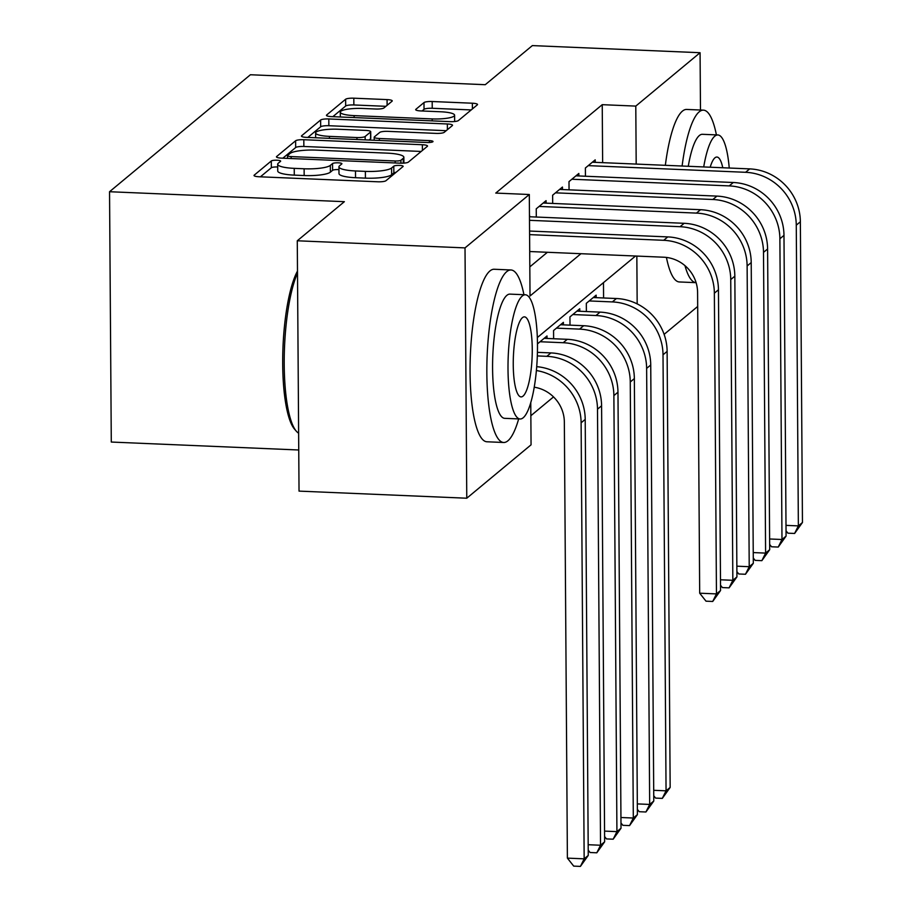 <?xml version="1.0" encoding="UTF-8"?>
<svg xmlns="http://www.w3.org/2000/svg" width="912" height="912" viewBox="0 0 912 912"><rect width="100%" height="100%" fill="white"/><g stroke="black" fill="none" stroke-linecap="round" stroke-linejoin="round"><path stroke-width="1.37" d="M277.031 160.227A4.742 0.958 -0.4 0 0 271.297 160.968L254.22 175.15A6.783 1.368 -0.4 0 0 254.026 175.48A6.783 1.368 -0.4 0 0 259.19 176.768L377.739 181.784A6.783 1.368 -0.4 0 0 385.936 180.736L403.013 166.543A4.742 0.958 -0.4 0 0 403.15 166.315A4.742 0.958 -0.4 0 0 399.536 165.414A4.742 0.958 -0.4 0 0 393.79 166.155L391.59 167.99A21.694 4.366 -0.4 0 1 365.37 171.376L355.486 170.954A21.694 4.366 -0.4 0 1 338.933 166.828A21.694 4.366 -0.4 0 1 339.56 165.79L341.772 163.955A4.742 0.958 -0.4 0 0 341.897 163.727A4.742 0.958 -0.4 0 0 338.284 162.826A4.742 0.958 -0.4 0 0 332.549 163.556L330.338 165.391A21.694 4.366 -0.4 0 1 304.118 168.777L294.234 168.355A21.694 4.366 -0.4 0 1 277.693 164.24A21.694 4.366 -0.4 0 1 278.308 163.191L280.52 161.356A4.742 0.958 -0.4 0 0 280.657 161.128A4.742 0.958 -0.4 0 0 277.031 160.227M277.704 167.021A4.742 0.958 -0.4 0 0 277.077 166.987A4.742 0.958 -0.4 0 0 271.343 167.728L260.41 176.814M396.082 172.311A4.742 0.958 -0.4 0 0 393.847 172.927L391.636 174.762L391.59 167.99M338.956 169.621A4.742 0.958 -0.4 0 0 338.329 169.586A4.742 0.958 -0.4 0 0 332.595 170.327L330.383 172.163L330.338 165.391M392.046 101.221A6.783 1.368 -0.4 0 0 392.24 100.89A6.783 1.368 -0.4 0 0 387.076 99.602L353.81 98.188A6.783 1.368 -0.4 0 0 345.625 99.248L326.644 115.003A6.783 1.368 -0.4 0 0 326.45 115.334A6.783 1.368 -0.4 0 0 331.626 116.622L450.175 121.638A6.783 1.368 -0.4 0 0 458.371 120.589L477.341 104.834A6.783 1.368 -0.4 0 0 477.535 104.504A6.783 1.368 -0.4 0 0 472.359 103.216L432.185 101.517A6.783 1.368 -0.4 0 0 423.989 102.566L415.872 109.315A6.783 1.368 -0.4 0 0 415.678 109.645A6.783 1.368 -0.4 0 0 420.854 110.933L440.77 111.777A18.137 3.648 -0.4 0 1 454.609 115.22A18.137 3.648 -0.4 0 1 432.174 118.913L354.13 115.607A18.137 3.648 -0.4 0 1 340.29 112.165A18.137 3.648 -0.4 0 1 362.737 108.46L375.733 109.018A6.783 1.368 -0.4 0 0 383.929 107.958L392.046 101.221M530.761 402.568L531.058 444.828L466.773 498.214L299.033 491.112L297.278 240.779L344.371 201.677L109.543 191.725L250.412 74.75L485.252 84.702L532.346 45.6L700.074 52.714L700.484 110.021M297.278 240.779L465.017 247.893L529.313 194.507L530.02 295.99L580.944 253.707M602.638 162.667L602.239 104.675L495.763 193.082L529.313 194.507M602.239 104.675L635.789 106.1L700.074 52.714M303.81 139.718A6.783 1.368 -0.4 0 0 295.613 140.767L276.644 156.522A6.783 1.368 -0.4 0 0 276.45 156.853A6.783 1.368 -0.4 0 0 281.626 158.141L400.163 163.168A6.783 1.368 -0.4 0 0 408.359 162.108L427.329 146.353A6.783 1.368 -0.4 0 0 427.523 146.023A6.783 1.368 -0.4 0 0 422.359 144.734L303.81 139.718L303.856 146.479A6.783 1.368 -0.4 0 0 295.67 147.539L282.834 158.186M301.644 135.763L320.625 120.008A6.783 1.368 -0.4 0 1 328.81 118.959L447.359 123.975A6.783 1.368 -0.4 0 1 452.534 125.263A6.783 1.368 -0.4 0 1 452.341 125.594L444.212 132.331A6.783 1.368 -0.4 0 1 436.027 133.391L387.942 131.351A6.783 1.368 -0.4 0 0 379.757 132.411L374.365 136.88A6.783 1.368 -0.4 0 0 374.171 137.21A6.783 1.368 -0.4 0 0 379.346 138.499L429.392 140.619A4.742 0.958 -0.4 0 1 433.018 141.52A4.742 0.958 -0.4 0 1 427.147 142.489L306.626 137.381A6.783 1.368 -0.4 0 1 301.45 136.093A6.783 1.368 -0.4 0 1 301.644 135.763L301.655 136.412M529.701 216.76L529.45 214.445M546.083 203.159L546.071 200.651L536.245 208.814L536.302 217.033M562.465 189.548L562.453 187.051L552.626 195.214L552.683 203.433M578.846 175.948L578.835 173.451L568.997 181.613L569.054 189.833M529.815 266.885L547.394 252.282M585.436 176.233L585.379 168.002L595.205 159.851L595.228 162.347M530.864 415.724L553.516 396.914M603.584 297.973L603.482 282.629M547.029 338.466L547.018 335.958L537.487 343.87M553.618 338.74L553.561 330.52L563.399 322.358L563.411 324.866M570 325.139L569.943 316.92L579.77 308.758L579.793 311.266M586.382 311.539L586.325 303.32L596.152 295.157L596.174 297.654M109.543 191.725L111.287 442.046L298.748 449.992M466.773 498.214L465.017 247.893M697.68 306.478L664.118 334.351M635.527 256.021L537.339 337.554M637.169 303.89L636.838 256.078M636.188 164.08L635.789 106.1M277.693 164.24L277.738 171A21.694 4.366 -0.4 0 0 294.28 175.127L294.234 168.355M330.383 172.163A21.694 4.366 -0.4 0 1 304.163 175.537L294.28 175.127M338.933 166.828L338.99 173.599A21.694 4.366 -0.4 0 0 355.532 177.715L355.486 170.954M391.636 174.762A21.694 4.366 -0.4 0 1 365.416 178.136L355.532 177.715M421.196 151.449L303.856 146.479M287.633 155.45A4.742 0.958 -0.4 0 0 287.497 155.678A4.742 0.958 -0.4 0 0 291.122 156.579L395.17 160.991A4.742 0.958 -0.4 0 0 400.915 160.25L403.241 158.312A21.694 4.366 -0.4 0 0 403.856 157.263A21.694 4.366 -0.4 0 0 387.315 153.148L316.19 150.127A21.694 4.366 -0.4 0 0 289.97 153.512L287.633 155.45M307.834 137.427L320.671 126.779L320.625 120.008M446.196 130.69L328.856 125.719A6.783 1.368 -0.4 0 0 320.671 126.779M338.056 129.242A18.137 3.648 -0.4 0 0 315.62 132.935A18.137 3.648 -0.4 0 0 329.46 136.378L356.957 137.552A6.783 1.368 -0.4 0 0 365.142 136.492L370.534 132.023A6.783 1.368 -0.4 0 0 370.728 131.693A6.783 1.368 -0.4 0 0 365.552 130.405L338.056 129.242M370.728 131.693L370.774 138.453A6.783 1.368 -0.4 0 1 370.58 138.784L369.086 140.026M471.196 109.93L432.231 108.277A6.783 1.368 -0.4 0 0 424.034 109.337L422.062 110.979M385.913 106.316L353.867 104.96A6.783 1.368 -0.4 0 0 345.671 106.02L332.834 116.668M534.227 387.201A34.531 32.855 50.3 0 1 564.346 422.085L567.389 858.124L584.159 858.842L581.115 422.803A51.802 49.282 -129.7 0 0 536.381 370.534M580.42 866.4L584.159 858.842L588.251 855.433L580.42 866.4L573.705 866.115L567.389 858.124M588.251 855.433L585.208 419.406A51.802 49.282 -129.7 0 0 536.712 366.67M529.712 251.53L663.799 257.218A34.531 32.855 50.3 0 1 697.589 292.467L699.686 593.199L716.456 593.906L714.358 293.185A51.802 49.282 -129.7 0 0 663.685 240.301L529.598 234.623M720.56 590.509L712.717 601.464L716.456 593.906L720.56 590.509L718.451 289.777A51.802 49.282 -129.7 0 0 667.778 236.903L529.564 231.044M712.717 601.464L706.013 601.179L699.686 593.199M297.506 273.11A86.332 20.178 92.4 0 0 284.213 359.465A86.332 20.178 92.4 0 0 296.297 431.159L294.485 429.073A84.257 19.688 -87.6 0 1 282.754 355.087A84.257 19.688 -87.6 0 1 297.494 271.092M296.297 431.159A86.332 20.178 92.4 0 0 298.623 433.166M523.933 294.713A86.332 20.178 92.4 0 0 510.971 269.975A86.332 20.178 92.4 0 0 506.73 271.662A86.332 20.178 92.4 0 0 486.894 364.344A86.332 20.178 92.4 0 0 503.663 442.491A86.332 20.178 92.4 0 0 507.904 440.792A86.332 20.178 92.4 0 0 518.677 418.927M510.971 269.975L494.201 269.257A86.332 20.178 92.4 0 0 489.949 270.944A86.332 20.178 92.4 0 0 470.113 363.637A86.332 20.178 92.4 0 0 486.883 441.773L503.663 442.491M520.114 418.984L504.689 418.334A62.164 14.524 -87.6 0 1 492.617 362.075A62.164 14.524 -87.6 0 1 506.89 295.34A62.164 14.524 -87.6 0 1 509.956 294.12L525.38 294.781A62.164 14.524 92.4 0 0 522.325 295.99A62.164 14.524 92.4 0 0 508.041 362.725A62.164 14.524 92.4 0 0 520.114 418.984A62.164 14.524 92.4 0 0 523.18 417.776A62.164 14.524 92.4 0 0 537.453 351.04A62.164 14.524 92.4 0 0 525.38 294.781M523.021 396.127A40.06 9.359 92.4 0 0 532.232 353.115A40.06 9.359 92.4 0 0 524.446 316.863A40.06 9.359 92.4 0 0 522.473 317.638A40.06 9.359 92.4 0 0 513.274 360.65A40.06 9.359 92.4 0 0 521.048 396.902A40.06 9.359 92.4 0 0 523.021 396.127M716.41 134.896A86.332 20.178 92.4 0 0 703.448 110.147A86.332 20.178 92.4 0 0 699.196 111.834A86.332 20.178 92.4 0 0 682.108 166.03M684.969 265.654A86.332 20.178 92.4 0 0 696.095 282.663L679.36 281.956A86.332 20.178 92.4 0 1 666.433 257.435M703.448 110.147L686.668 109.44A86.332 20.178 92.4 0 0 682.427 111.127A86.332 20.178 92.4 0 0 665.338 165.323M688.275 166.292A62.164 14.524 -87.6 0 1 699.367 135.523A62.164 14.524 -87.6 0 1 702.422 134.303L717.847 134.953A62.164 14.524 92.4 0 0 714.791 136.173A62.164 14.524 92.4 0 0 703.711 166.953M722.771 167.751A40.06 9.359 92.4 0 0 716.912 157.035A40.06 9.359 92.4 0 0 714.94 157.822A40.06 9.359 92.4 0 0 710.174 167.227M729.235 168.025A62.164 14.524 92.4 0 0 717.847 134.953M588.183 844.717L600.541 845.242L604.633 841.833L601.589 405.794A51.802 49.282 -129.7 0 0 550.916 352.921L537.43 352.351M604.633 841.833L596.801 852.8L600.541 845.242L597.497 409.203A51.802 49.282 -129.7 0 0 546.824 356.33L537.328 355.919M596.801 852.8L590.087 852.515L588.217 850.155M604.565 831.106L616.922 831.63L621.015 828.233L617.971 392.194A51.802 49.282 -129.7 0 0 567.298 339.321L544.145 338.341M621.015 828.233L613.172 839.2L616.922 831.63L613.879 395.603A51.802 49.282 -129.7 0 0 563.194 342.718L540.052 341.738M613.172 839.2L606.469 838.915L604.599 836.543M620.935 817.505L633.304 818.03L637.397 814.633L634.353 378.594A51.802 49.282 -129.7 0 0 583.68 325.721L560.527 324.74M637.397 814.633L629.554 825.599L633.304 818.03L630.26 381.991A51.802 49.282 -129.7 0 0 579.576 329.118L556.434 328.138M629.554 825.599L622.85 825.314L620.981 822.943M637.317 803.905L649.675 804.43L653.779 801.032L650.735 364.994A51.802 49.282 -129.7 0 0 600.05 312.121L576.908 311.14M653.779 801.032L645.935 811.988L649.675 804.43L646.631 368.391A51.802 49.282 -129.7 0 0 595.958 315.518L572.816 314.537M645.935 811.988L639.232 811.714L637.363 809.343M720.48 579.781L732.838 580.306L730.74 279.574A51.802 49.282 -129.7 0 0 680.067 226.7L529.496 220.316M736.93 576.908L729.098 587.864L732.838 580.306L736.93 576.908L734.833 276.176A51.802 49.282 -129.7 0 0 684.16 223.303L529.473 216.748M729.098 587.864L722.384 587.579L720.514 585.219M736.862 566.181L749.219 566.705L747.122 265.973A51.802 49.282 -129.7 0 0 696.449 213.1L539.106 206.431M753.312 563.308L745.48 574.264L749.219 566.705L753.312 563.308L751.214 262.576A51.802 49.282 -129.7 0 0 700.541 209.703L543.199 203.034M745.48 574.264L738.766 573.979L736.896 571.619M753.244 552.581L765.601 553.105L763.504 252.373A51.802 49.282 -129.7 0 0 712.831 199.5L555.488 192.831M769.694 549.697L761.862 560.663L765.601 553.105L769.694 549.697L767.596 248.976A51.802 49.282 -129.7 0 0 716.923 196.103L559.58 189.434M761.862 560.663L755.147 560.378L753.278 558.019M769.625 538.981L781.983 539.505L779.885 238.773A51.802 49.282 -129.7 0 0 729.201 185.9L571.87 179.231M786.076 536.096L778.244 547.063L781.983 539.505L786.076 536.096L783.978 235.376A51.802 49.282 -129.7 0 0 733.305 182.503L575.962 175.834M778.244 547.063L771.529 546.778L769.66 544.418M653.699 790.305L666.056 790.829L670.16 787.432L667.117 351.394A51.802 49.282 -129.7 0 0 616.432 298.52L593.29 297.54M670.16 787.432L662.317 798.388L666.056 790.829L663.013 354.791A51.802 49.282 -129.7 0 0 612.34 301.918L589.198 300.937M662.317 798.388L655.614 798.103L653.733 795.743M785.996 525.369L798.365 525.893L796.267 225.173A51.802 49.282 -129.7 0 0 745.583 172.3L588.251 165.631M802.457 522.496L794.614 533.463L798.365 525.893L802.457 522.496L800.36 221.776A51.802 49.282 -129.7 0 0 749.687 168.891L592.344 162.222M794.614 533.463L787.911 533.178L786.041 530.807M271.343 167.728L271.297 160.968M393.847 172.927L393.79 166.155M332.595 170.327L332.549 163.556M304.163 175.537L304.118 168.777M365.416 178.136L365.37 171.376M254.22 175.799L254.22 175.15M422.393 150.457L422.359 144.734M276.655 157.172L276.644 156.522M295.67 147.539L295.613 140.767M291.133 158.54L291.122 156.579M395.192 162.952L395.17 160.991M400.927 163.191L400.915 160.25M403.275 163.145L403.241 158.312M328.856 125.719L328.81 118.959M447.393 129.698L447.359 123.975M379.358 140.459L379.346 138.499M429.415 142.477L429.392 140.619M329.471 138.35L329.46 136.378M356.968 139.513L356.957 137.552M365.165 139.855L365.142 136.492M370.58 138.784L370.534 132.023M354.141 117.568L354.13 115.607M432.185 120.886L432.174 118.913M415.883 109.964L415.872 109.315M424.034 109.337L423.989 102.566M432.231 108.277L432.185 101.517M472.405 108.938L472.359 103.216M326.656 115.653L326.644 115.003M345.671 106.02L345.625 99.248M353.867 104.96L353.81 98.188M387.11 105.313L387.076 99.602M581.115 422.803L585.208 419.406M663.685 240.301L667.778 236.903M714.358 293.185L718.451 289.777M546.824 356.33L550.916 352.921M597.497 409.203L601.589 405.794M563.194 342.718L567.298 339.321M613.879 395.603L617.971 392.194M579.576 329.118L583.68 325.721M630.26 381.991L634.353 378.594M595.958 315.518L600.05 312.121M646.631 368.391L650.735 364.994M680.067 226.7L684.16 223.303M730.74 279.574L734.833 276.176M696.449 213.1L700.541 209.703M747.122 265.973L751.214 262.576M712.831 199.5L716.923 196.103M763.504 252.373L767.596 248.976M729.201 185.9L733.305 182.503M779.885 238.773L783.978 235.376M612.34 301.918L616.432 298.52M663.013 354.791L667.117 351.394M745.583 172.3L749.687 168.891M796.267 225.173L800.36 221.776M287.519 158.392L287.497 155.678M403.902 163.111L403.856 157.263M374.194 140.243L374.171 137.21M315.655 137.758L315.62 132.935M340.324 116.987L340.29 112.165M454.655 121.524L454.609 115.22"/></g></svg>
